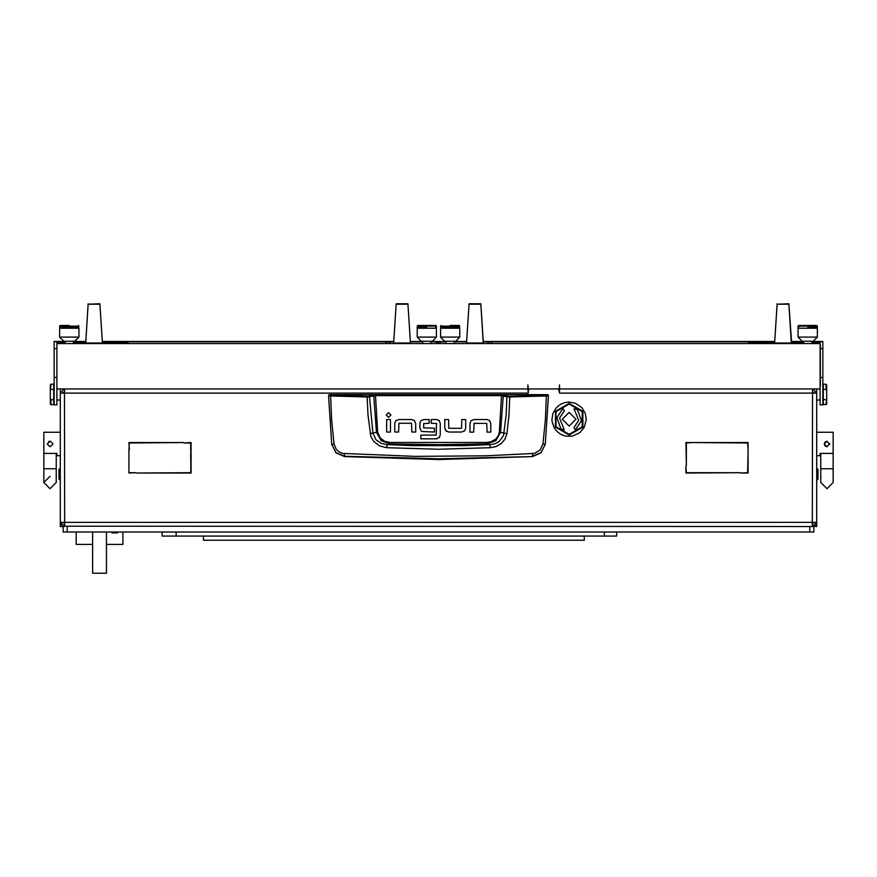 <?xml version="1.0" encoding="UTF-8"?>
<svg xmlns="http://www.w3.org/2000/svg" width="877" height="877" viewBox="0 0 877 877"><rect width="100%" height="100%" fill="white"/><g stroke="black" fill="none" stroke-linecap="round" stroke-linejoin="round"><path stroke-width="1.32" d="M56.227 453.431L56.227 482.482L56.227 468.735L43.85 468.735L43.85 453.431L56.917 453.431L56.917 455.667L60.349 455.667L60.349 405.481M817.331 468.735L818.022 469.414L818.022 479.039L817.331 479.73L817.331 468.735L816.651 468.735L816.651 526.485L813.9 526.244M60.349 455.667L60.349 525.115L61.401 525.115M816.651 405.481L816.651 468.735M63.1 526.244L813.9 526.485L813.9 531.988L809.778 531.988L809.778 526.485M67.222 526.485L67.222 531.988L63.1 531.988L63.1 526.485L60.349 526.485L60.349 525.115M529.412 389.004L528.294 390.353L528.294 393.104L527.877 389.004L56.917 389.004L56.917 404.867L54.166 404.867L54.166 341.504L65.161 341.504L58.288 341.504L58.288 343.62L818.712 343.62L818.712 341.504L811.839 341.504L822.834 341.504L822.834 404.867L820.083 404.867L820.083 341.69L822.834 341.69M64.043 389.004L60.349 393.104L64.481 393.104L64.723 389.004M64.558 523.733L64.481 522.363L60.349 522.363L60.349 393.104M812.277 389.004L812.519 393.104L816.651 393.104L816.651 522.363L812.519 522.363L812.442 523.733M820.083 389.004L559.504 389.004L559.504 393.104L559.098 390.353L557.969 389.004M59.669 479.73L58.978 479.039L58.978 469.414L59.669 468.735L59.669 479.73L60.349 479.73M816.651 432.295L833.15 432.295L833.15 453.431L820.083 453.431L820.083 455.667L816.651 455.667M43.85 453.431L43.85 432.295L60.349 432.295M820.357 344.54L820.357 385.957M816.651 389.004L816.651 399.978L820.083 399.978M826.002 404.735L826.682 398.081L826.682 404.045L823.251 404.79L823.251 389.366L826.002 389.366L826.002 384.225L824.621 384.225L826.002 384.214L826.682 384.915L826.682 390.934L826.002 389.366M824.621 384.225L823.251 384.159L823.251 389.366M56.917 399.978L60.349 399.978L60.349 389.004M53.749 404.79L53.749 399.649L50.998 399.649L50.998 404.735L53.749 404.79M50.998 389.366L53.749 389.366L53.749 384.159L50.998 384.225L50.318 390.934L50.318 384.915L52.379 384.225M50.998 404.735L50.318 404.045L50.318 398.081L50.998 399.649M106.413 544.365L122.923 544.365L122.923 531.988M76.167 531.988L76.167 544.365L92.666 544.365M117.419 532.843L111.916 532.843L117.419 532.843L117.419 531.988M833.15 453.431L833.15 482.482L833.15 468.735L820.773 468.735L820.773 482.482L826.967 488.675L820.773 482.482M334.071 444.003L331.813 444.529L336.034 452.839L344.584 456.566L438.5 459.57L532.416 456.566L540.956 452.839L545.22 444.31L542.929 444.003L540.155 449.989L534.499 453.354L485.683 455.843L414.909 456.413L342.501 453.354L339.026 451.852L336.231 449.254L334.071 444.003L331.583 419.71L330.629 395.933L367.178 396.996L368.033 415.238L370.861 436.571L373.821 441.624L379.675 446.009L386.757 447.763L438.5 449.199L490.243 447.763L495.965 446.568L501.063 443.674L504.9 439.234L506.851 433.709L508.967 415.238L509.778 396.547L501.534 394.99L375.466 394.99L367.934 396.316L329.193 394.683L328.502 395.659L330.629 395.933L330.793 395.253M367.299 396.316L367.178 396.996L368.022 396.996L375.466 395.67L501.534 395.67L506.961 396.842L506.139 414.985L503.519 435.584L499.21 441.427L494.836 443.762L489.903 444.661L464.207 445.626L412.793 445.626L387.097 444.661L381.002 443.302L375.992 439.761L372.889 433.238L369.447 396.174M506.851 433.709L499.375 432.098L498.509 435.299L495.943 438.884L491.208 441.701L486.845 442.479L486.899 443.839L438.5 444.639L390.101 443.839L381.1 440.572L376.441 432.229L370.149 433.709M486.845 442.479L390.155 442.479L384.762 441.295L380.289 438.094L377.625 432.098L376.441 432.229L373.69 395.132M344.584 456.566L344.376 453.628M329.193 394.683L547.807 394.683L548.498 395.659L545.22 444.31L540.988 452.598L532.46 456.237L532.624 453.628M507.553 396.174L506.961 396.842L509.822 396.996L546.371 395.933L545.417 419.71L542.929 444.003M503.31 395.132L500.559 432.229L495.922 440.55L486.899 443.839L489.903 444.661L490.243 447.763M390.155 442.479L390.101 443.839L387.097 444.661L386.757 447.763M547.807 394.968L546.207 395.253L546.371 395.933L548.498 395.659L547.807 394.683M569.129 435.047L582.832 427.132L582.832 411.324L569.129 403.42L555.437 411.324L555.437 427.132L569.129 435.047M566.114 436.154L572.538 436.077L579.85 432.668L584.225 427.45L586.318 419.655L585.288 413.352L582.021 407.86L575.411 403.223L568.866 402.039M566.18 402.291L563.22 403.091M560.732 404.308L558.057 406.084M555.985 408.156L552.839 413.747L552.006 419.414M552.159 421.969L554.264 427.855M555.941 430.245L558.276 432.558M560.414 433.972L563.286 435.398M569.129 434.356L582.229 426.792L582.229 411.664L569.129 404.1L556.029 411.664L556.029 426.792L569.129 434.356M532.416 456.566L438.5 458.737L344.54 456.237L336.012 452.598L331.78 444.31L328.502 395.659L329.193 394.968M390.923 415.018L388.544 412.639L386.176 415.018L388.544 417.386L390.923 415.018M829.664 443.444L826.967 446.733L824.216 443.981L826.967 441.23L829.664 444.518M52.73 443.444L50.033 441.23L47.292 443.981L50.033 446.733L52.73 444.518M554.231 427.79L555.963 430.278M560.173 433.896L558.265 432.471M585.43 413.747L585.167 413.199M569.129 412.354L562.256 419.228L569.129 426.101L576.014 419.228L569.129 412.354M562.946 408.507L556.84 417.825L560.699 428.283L560.228 428.787L564.24 429.708L559.57 418.143L564.317 410.896L562.946 408.507M575.323 429.949L581.429 420.631L577.57 410.173L578.042 409.669L574.018 408.748L578.699 420.313L573.942 427.559L575.323 429.949M377.625 432.098L375.466 394.99M43.85 468.735L43.85 482.482L50.033 488.675L56.227 482.482L50.033 488.675L43.85 482.482L50.033 476.299M686.362 465.566L685.946 442.534L693.027 442.534L686.362 442.951L686.362 465.566M183.973 442.951L191.054 442.534L191.054 465.566L190.638 442.951L183.973 442.951M129.314 449.616L128.897 442.534L183.556 442.534L129.314 442.951L128.897 449.55M748.103 449.616L747.686 442.951L693.444 442.534L748.103 442.534L748.103 449.616M136.395 473.065L190.638 472.648L191.054 465.983L191.054 473.065L136.395 473.065M740.605 472.648L685.946 473.065L685.946 465.983L686.362 472.648L740.605 472.648M741.021 473.065L747.686 472.648L748.103 450.033L748.103 473.065L741.021 473.065M129.314 472.648L135.979 472.648L128.897 473.065L128.897 450.033L128.897 472.769M816.651 522.363L812.519 526.485L812.519 523.733L813.9 522.363M812.277 526.485L812.519 393.104L559.504 393.104M527.877 393.104L64.481 393.104L64.723 526.485M60.349 522.363L64.481 526.485L64.481 523.733L63.1 522.363M812.519 389.004L812.442 391.723M813.9 393.104L812.519 391.723M816.651 393.104L812.957 389.004M64.481 389.004L64.481 391.723L63.1 393.104M398.892 419.513L395.768 420.763L398.892 419.513L411.784 419.513L414.404 420.532L415.654 423.646L414.404 420.532M444.782 427.921L444.782 419.502L448.564 419.502L448.849 428.272L461.543 428.272L461.872 419.502L465.654 419.502L465.654 428.25L464.667 430.804L461.543 432.054L448.969 432.054L446.031 431.035L444.782 427.921L446.722 431.528M474.04 419.535L470.916 420.785L474.04 419.535L486.932 419.535L489.552 420.554L490.802 423.668L489.552 420.554M419.886 427.812L421.103 430.958L419.886 427.812L419.886 423.142L420.817 420.73L423.865 419.502L429.149 419.502L429.149 423.295L423.668 423.635L423.668 427.899L434.455 428.25L434.455 432.032L421.716 431.429M439.158 420.565L440.287 423.427L439.158 420.565L436.505 419.502L431.221 419.502L431.221 423.295L436.483 423.47M437.163 438.807L420.807 438.873L420.807 435.091L436.242 435.091L436.516 423.646M436.373 438.873L439.706 437.075M415.654 423.646L415.654 432.065L411.872 432.065L411.587 423.295L398.892 423.295L398.564 432.065L394.782 432.065L394.782 423.317L395.768 420.763M390.44 419.546L390.44 432.065L386.658 432.065L386.658 419.546L390.44 419.546M461.543 432.054L464.667 430.804M490.802 423.668L490.802 432.087L487.02 432.087L486.735 423.317L474.04 423.317L473.712 432.087L469.929 432.087L469.929 423.339L470.916 420.785M423.865 419.502L420.817 420.73M440.287 423.427L440.287 434.882L439.18 437.766M824.676 442.447L825.915 441.438M826.419 446.678L824.676 445.505M833.15 482.482L826.967 488.675L833.15 482.482M50.033 441.23L48.937 441.46M48.509 441.69L50.57 441.284M551.951 419.469L552.203 422.21M557.98 406.226L555.897 408.353M568.954 402.104L566.147 402.302M563.1 403.19L560.907 404.133M563.451 435.387L565.731 436.077M528.151 387.579L527.877 384.871L527.877 389.004M454.319 341.811L454.999 341.811L454.319 341.822M811.839 341.811L812.519 341.811L811.839 341.822M628.952 341.811L631.703 341.8L628.952 341.811M446.064 341.778L440.561 341.789L440.561 343.62M817.331 343.62L817.331 342.479L811.839 342.479L814.547 342.173M814.547 342.37L817.331 342.37L817.331 341.789L811.839 341.778M803.584 341.778L791.262 341.778M774.654 341.778L483.238 341.778M466.641 341.778L454.319 341.778M446.064 341.822L445.373 341.811L446.064 341.811M803.584 341.822L802.893 341.811L803.584 341.811M73.416 341.811L74.106 341.811L73.416 341.822M430.936 341.811L431.627 341.811L430.936 341.822M248.048 341.811L245.297 341.8L248.048 341.811M65.161 341.778L59.669 341.789L59.669 342.37L64.295 342.37M65.161 342.896L59.669 342.896L59.669 343.62M436.439 343.62L436.439 341.789L430.936 341.778M422.681 341.778L410.359 341.778M393.762 341.778L102.346 341.778M85.738 341.778L73.416 341.778M65.161 341.822L64.481 341.811L65.161 341.811M422.681 341.822L422.001 341.811L422.681 341.811M54.166 341.69L56.917 341.69L56.917 389.004M559.504 389.004L559.504 384.871L559.23 389.004L528.151 389.004L527.877 384.871M56.917 343.62L820.083 343.62M803.584 341.504L791.24 341.504L803.584 341.504M774.676 341.504L483.227 341.504L774.676 341.504M466.663 341.504L454.319 341.504L466.663 341.504M446.064 341.504L430.936 341.504L446.064 341.504M422.681 341.504L410.337 341.504L422.681 341.504M393.773 341.504L102.324 341.504L393.773 341.504M85.76 341.504L73.416 341.504L85.76 341.504M58.288 341.504L58.288 343.62M818.712 341.504L818.712 343.62M817.331 337.119L813.209 341.241L807.706 341.263L802.214 341.241L798.081 337.119L817.331 337.119L817.331 328.184L798.081 328.184L798.081 326.145L817.331 326.145L816.651 325.455L798.772 325.455L816.651 325.455M807.706 327.527L816.651 327.494L807.706 327.527M437.809 343.62L439.191 343.609L439.191 341.515L437.809 341.515L437.809 343.609M791.295 342.37L788.807 303.76L791.624 342.37M788.807 304.22L777.121 304.22L788.807 303.76M777.121 304.22L774.61 343.06L777.121 303.76M791.317 343.06L774.61 343.06M466.586 342.611L469.096 303.76L466.608 342.644M483.271 342.644L480.782 303.76L483.293 342.611M469.096 303.76L480.782 303.76M469.096 304.22L480.782 304.22M483.293 343.06L466.586 343.06M102.379 342.37L99.879 303.76L102.379 342.37M99.879 304.22L88.193 304.22L99.879 303.76M88.193 304.22L85.683 343.06L88.193 303.76M102.39 343.06L85.683 343.06M396.218 303.76L393.707 343.06L396.218 303.76L407.904 303.76L410.414 343.06L407.904 303.76M396.218 304.22L407.904 304.22M410.414 343.06L393.707 343.06M813.79 393.104L813.615 392.271M63.385 392.271L63.21 393.104M69.294 325.488L60.349 325.455L69.294 325.488M78.919 326.145L59.669 326.145L59.669 328.184L78.919 328.184L78.228 325.455M801.523 342.458L791.273 342.479M800.109 342.173L796.404 342.173M773.448 342.458L753.211 342.37M772.155 342.173L768.449 342.173M753.639 342.458L756.917 342.162L753.211 342.183M801.096 342.392L802.115 342.173M796.404 342.403L799.583 342.107L795.943 342.118M773.021 342.392L772.155 342.392M768.449 342.392L767.715 342.392M756.917 342.37L757.903 342.37M761.543 342.37L762.508 342.37M764.13 342.392L762.508 342.107L765.555 342.118M792.457 342.392L795.209 342.118L791.624 342.118M761.543 342.173L757.903 342.173M767.715 342.458L764.13 342.173L767.715 342.458M792.885 342.458L795.055 342.447M774.61 342.896L748.585 342.479M817.331 342.896L811.839 342.896M803.584 342.896L791.306 342.896M765.555 342.107L762.935 342.392M767.923 342.118L769.787 342.118L767.923 342.118M766.684 342.118L769.348 342.118L766.684 342.118M774.665 342.118L772.067 342.173M772.067 342.118L774.665 342.107M792.106 342.118L794.77 342.118L792.106 342.118M799.155 342.118L796.382 342.118L799.155 342.118M802.115 342.107L800.887 342.392M753.639 342.173L756.818 342.458M759.723 342.173L758.331 342.173L761.104 342.173L759.723 342.458M767.715 342.173L766.059 342.458M766.059 342.183L764.13 342.173M771.716 342.183L768.877 342.173L771.716 342.458M795.055 342.173L792.457 342.183M795.538 342.173L792.885 342.173M799.671 342.183L796.831 342.173L799.671 342.458M811.839 342.173L814.108 342.173L811.839 342.173M125.619 342.173L122.046 342.173M112.607 342.458L114.777 342.447M111.182 342.173L107.487 342.173M84.532 342.458L73.416 342.479M83.238 342.173L79.533 342.173M64.723 342.458L59.669 342.37M116.126 342.381L119.82 342.183L116.553 342.173M112.168 342.392L113.199 342.173M107.487 342.403L110.666 342.107L107.027 342.118M84.093 342.392L83.238 342.392M79.533 342.392L78.787 342.392M125.619 342.37L102.357 342.479M119.82 342.37L120.752 342.37M121.179 342.37L122.046 342.37M75.214 342.392L73.58 342.107L76.639 342.118M103.53 342.392L106.292 342.118L102.708 342.118M78.787 342.458L75.214 342.173L78.787 342.458M103.968 342.458L106.139 342.447M119.82 342.183L116.126 342.173M102.39 342.896L128.415 342.479M85.694 342.896L73.416 342.896M76.639 342.107L74.019 342.392M79.007 342.118L80.87 342.118L79.007 342.118M77.768 342.118L80.432 342.118L77.768 342.118M85.749 342.118L83.151 342.173M83.151 342.118L85.749 342.107M103.19 342.118L105.854 342.118L103.19 342.118M106.106 342.118L105.229 342.447M110.239 342.118L107.465 342.118L110.239 342.118M113.199 342.107L111.96 342.392M114.799 342.107L113.867 342.447M116.531 342.107L115.731 342.392M118.625 342.107L116.904 342.107L118.625 342.173M78.787 342.173L77.143 342.458M77.143 342.183L75.214 342.173M82.8 342.183L79.96 342.173L82.8 342.458M105.229 342.173L103.53 342.183M106.621 342.173L103.968 342.173M110.754 342.183L107.915 342.173L110.754 342.458M113.867 342.173L112.168 342.183M115.26 342.173L112.607 342.173M119.393 342.183L117.978 342.173L119.393 342.458M122.517 342.173L125.192 342.173L122.517 342.173M491.23 342.644L491.811 342.655L491.23 342.644M487.535 342.644L488.796 342.655L487.535 342.644M389.476 342.644L390.046 342.655L389.476 342.644M385.77 342.644L387.042 342.655L385.77 342.644M436.439 337.119L432.317 341.241L426.814 341.263L421.311 341.241L417.189 337.119L436.439 337.119L436.439 328.184L417.189 328.184L417.189 326.145L436.439 326.145L435.748 325.455L417.869 325.455L435.748 325.455M426.814 327.527L417.869 327.494L426.814 327.527M450.186 325.488L459.131 325.455L450.186 325.488M459.811 326.145L440.561 326.145L440.561 328.184L459.811 328.184L459.131 325.455M78.919 337.119L74.786 341.241L69.294 341.263L63.791 341.241L59.669 337.119L78.919 337.119L78.919 328.184L78.228 327.494L60.349 327.494L78.228 327.494M459.811 337.119L455.689 341.241L450.186 341.263L444.683 341.241L440.561 337.119L459.811 337.119L459.811 328.184L459.131 327.494L441.252 327.494L459.131 327.494M826.002 399.649L823.251 399.649M826.682 384.915L826.002 384.214M826.682 398.081L826.682 390.934M50.318 384.915L50.998 384.214M53.749 389.366L53.749 399.649M50.318 390.934L50.318 398.081M67.222 531.988L809.778 531.988M92.666 531.988L92.666 573.24L106.413 573.24L106.413 531.988M190.638 454.089L190.857 465.566M190.638 449.989L191.054 452.685M191.054 469.239L190.638 471.936M190.824 465.983L190.638 467.836M162.157 531.988L162.157 536.11L616.63 536.11L616.63 531.988M176.189 531.988L176.189 536.11M604.396 531.988L604.396 536.11M584.312 536.11L584.312 540.232L203.42 540.232L203.42 536.11M812.519 522.363L64.481 522.363M815.599 525.115L816.651 525.115M546.207 395.253L509.701 396.316M499.375 432.098L501.534 394.99M54.166 377.461L56.917 377.461M56.917 348.586L54.166 348.586M822.834 377.461L820.357 377.461M822.834 348.586L820.357 348.586M817.331 479.73L816.651 479.73M59.669 468.735L60.349 468.735M820.773 468.735L820.773 453.431M54.166 404.867L56.917 404.867M822.834 404.867L820.083 404.867M816.651 327.494L817.331 328.184L817.331 326.145M811.839 343.62L811.839 341.252M803.584 343.62L803.584 341.252M798.081 337.119L798.081 328.184L798.772 327.494M248.344 341.811L247.752 341.811M629.247 341.811L628.656 341.811M60.349 325.455L59.669 326.145M435.748 327.494L436.439 328.184L436.439 326.145M430.936 343.62L430.936 341.252M422.681 343.62L422.681 341.252M417.189 337.119L417.189 328.184L417.869 327.494M441.252 325.455L440.561 326.145M73.416 343.62L73.416 341.252M65.161 343.62L65.161 341.252M59.669 337.119L59.669 328.184L60.349 327.494M417.869 325.455L417.189 326.145M454.319 343.62L454.319 341.252M446.064 343.62L446.064 341.252M440.561 337.119L440.561 328.184L441.252 327.494M798.772 325.455L798.081 326.145M111.916 532.843L111.916 531.988"/></g></svg>
